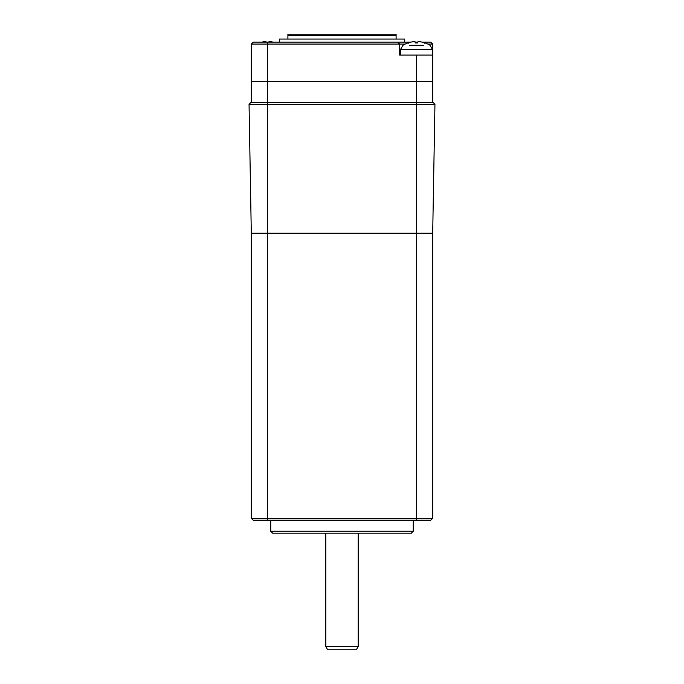 <?xml version="1.0" encoding="UTF-8"?>
<svg xmlns="http://www.w3.org/2000/svg" width="684" height="684" viewBox="0 0 684 684"><rect width="100%" height="100%" fill="white"/><g stroke="black" fill="none" stroke-linecap="round" stroke-linejoin="round"><path stroke-width="1.03" d="M249.053 104.319L251.302 233.235L432.698 233.235L434.947 104.319L433.04 102.369L434.947 104.319L249.053 104.319L250.96 102.369L267.495 102.369L267.495 233.235L432.698 233.235L434.947 104.319M433.04 102.369L267.495 102.369L267.495 81.644L416.505 81.644L267.495 81.644L267.495 44.067L405.21 44.067M356.33 649.8L327.67 649.8L325.806 646.56L358.194 646.56L356.33 649.8M253.242 520.233L267.495 520.233L267.495 518.284L251.302 518.284L253.242 520.233L251.302 518.284L251.302 233.235L267.495 233.235L267.495 518.284L432.698 518.284L432.698 233.235L432.698 473.584M432.698 518.284L430.758 520.233L267.495 520.233M413.264 520.233L413.264 531.246L270.736 531.246L270.736 520.233M413.264 531.246L411.323 533.187L272.677 533.187L270.736 531.246M422.088 42.126L430.758 42.126L432.698 44.067L432.698 55.079L399.661 55.079L399.661 44.067L397.712 42.126L253.242 42.126L251.302 44.067L267.495 44.067L267.495 42.126M417.898 42.126L415.102 42.126M410.913 42.126L397.712 42.126M427.799 44.067L432.698 44.067M251.302 44.067L251.302 81.644L267.495 81.644L251.302 81.644L251.302 102.369M416.505 520.233L416.505 81.644L432.698 81.644L432.698 55.079L432.698 81.644L416.505 81.644L416.505 55.079M432.698 102.369L432.698 81.644L432.698 102.369M408.622 43.212L408.032 42.93A25.907 25.804 12.8 0 1 413.837 41.656L415.008 41.656A25.907 0.513 85 0 1 415.231 42.93L417.77 42.93A25.907 0.513 -85 0 1 418.001 41.656L419.164 41.656A25.907 25.804 -12.8 0 1 424.969 42.93L424.388 43.212M423.345 45.289L409.656 45.289M432.698 55.079L400.302 55.079L400.499 49.53L432.502 49.53L432.698 55.079M268.897 42.126A25.907 0.513 -85 0 1 268.992 41.656L270.163 41.656A25.907 25.804 -12.8 0 1 273.087 42.126M261.912 42.126A25.907 25.804 12.8 0 1 264.836 41.656L265.999 41.656A25.907 0.513 85 0 1 266.102 42.126M279.482 42.126L279.482 39.056L404.518 39.056L404.518 42.126M396.096 39.056L396.096 35.5L287.904 35.5L287.904 39.056M287.904 35.5L287.904 34.2L396.096 34.2L396.096 35.5M416.505 42.904L416.505 42.126M325.806 533.187L325.806 646.56M358.194 533.187L358.194 646.56M417.77 42.904L415.239 42.904M400.499 49.53L402.97 45.289A25.915 25.915 0 0 1 407.938 42.93M425.063 42.93A25.915 25.915 0 0 1 430.031 45.289L432.502 49.53"/></g></svg>

